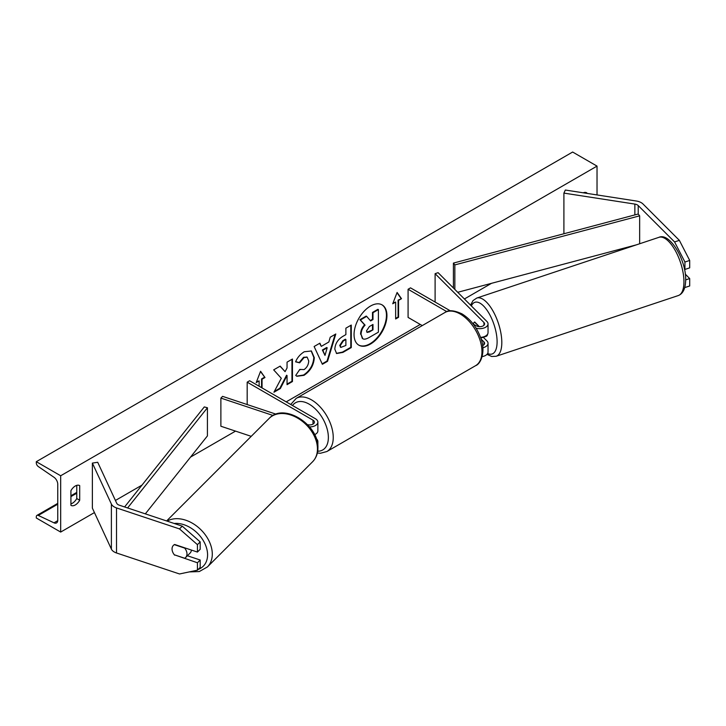 <?xml version="1.0" encoding="UTF-8"?>
<svg xmlns="http://www.w3.org/2000/svg" width="726" height="726" viewBox="0 0 726 726"><rect width="100%" height="100%" fill="white"/><g stroke="black" fill="none" stroke-linecap="round" stroke-linejoin="round"><path stroke-width="1.09" d="M479.387 326.673L474.713 321.999A8.621 3.521 -108.4 0 0 473.352 324.132A8.621 3.521 -108.4 0 1 474.523 322.09L474.731 322.017M476.056 328.161A8.276 4.773 0 0 0 488.035 323.887A8.276 4.773 0 0 0 486.928 321.5L438.096 272.667L435.11 273.666L435.11 301.816L435.664 302.37M482.863 347.745A8.276 4.773 180 0 0 488.035 343.316A8.276 4.773 180 0 0 486.928 340.93L483.28 337.281M480.53 337.372A8.276 4.773 0 0 0 488.035 332.617L488.035 323.887M473.225 324.059L476.347 325.865A4.828 2.786 0 0 0 481.61 326.464A4.828 2.786 0 0 0 484.587 323.887A4.828 2.786 0 0 0 483.943 322.498L435.11 273.666M481.12 339.096L483.943 341.919A4.828 2.786 180 0 1 484.587 343.316A4.828 2.786 180 0 1 482.618 345.558M482.155 356.611A8.276 4.773 0 0 0 488.035 352.037L488.035 343.316M450.329 310.837L410.526 287.859L408.085 289.266L408.085 317.416L422.26 325.602M408.085 289.266L446.817 311.626M684.79 287.56L689.7 285.98L689.7 278.557L685.28 274.138M684.927 287.033L684.927 287.569M684.373 268.901L684.927 269.455L689.7 267.858L689.7 260.443L684.927 262.032L684.927 269.455M684.927 262.032L674.581 241.94L638.218 205.576A5.518 3.185 0 0 0 637.337 204.913A5.518 3.185 0 0 0 634.869 204.088L563.902 193.107L563.902 233.754M674.581 241.94L679.355 240.342L642.991 203.979A11.035 6.371 0 0 0 641.24 202.663A11.035 6.371 0 0 0 636.294 201.011L565.336 190.03L563.902 193.107M627.119 247.929L625.63 247.702M685.671 279.9L689.7 278.557M679.355 240.342L689.7 260.443M174.657 555.181A8.621 6.098 45 0 1 172.044 548.956A8.621 6.098 45 0 1 173.414 545.353A8.621 6.098 45 0 1 174.657 544.482L197.427 552.069L197.427 544.654L200.185 541.895L182.271 526.168L119.282 505.178A5.518 3.185 180 0 1 118.138 504.67A5.518 3.185 180 0 1 116.714 503.236L97.701 462.271L92.374 463.097L92.374 508.136L111.387 549.11A11.035 6.371 180 0 0 114.245 551.96A11.035 6.371 180 0 0 116.523 552.976L179.513 573.967L197.427 570.191L197.427 562.768L174.875 554.973M200.185 541.895L200.185 549.31L197.427 552.069M197.427 570.191L200.185 567.433L200.185 560.009L187.399 555.753M182.271 526.168L179.513 528.927L116.523 507.928A11.035 6.371 180 0 1 114.245 506.92A11.035 6.371 180 0 1 111.387 504.062L92.374 463.097M200.185 560.009L197.427 562.768M179.513 528.927L197.427 544.654M251.223 436.344L220.876 426.235L220.876 398.084L273.058 415.472M307.552 424.665A4.828 2.786 180 0 0 314.422 422.133A4.828 2.786 180 0 0 313.006 420.163L247.185 382.166L249.617 380.751L315.447 418.757A8.276 4.773 180 0 1 317.87 422.133A8.276 4.773 180 0 1 309.557 426.915M317.87 422.133L317.87 430.863A8.276 4.773 180 0 1 314.603 434.665M276.025 414.165L222.601 396.36L220.876 398.084M317.87 449.403L317.87 450.283A8.276 4.773 180 0 1 317.661 451.336M247.185 382.166L247.185 404.554M317.444 443.069A8.276 4.773 0 0 0 317.87 441.562A8.276 4.773 0 0 0 316.309 438.767M483.534 337.191A8.621 3.521 -108.4 0 0 483.825 337.127L486.211 336.329A8.621 3.521 -108.4 0 0 487.672 334.024M480.757 338.017A8.621 3.521 -108.4 0 0 481.293 337.309M480.793 338.107L484.088 337.009A8.621 3.521 -108.4 0 1 483.825 337.127M474.523 322.09L479.087 326.655M358.626 345.041A23.259 13.431 120 0 0 370.006 343.752A23.259 13.431 120 0 0 385.134 323.478A23.259 13.431 120 0 0 381.876 304.766M370.496 344.033A23.259 13.431 120 0 0 385.688 323.542A23.259 13.431 120 0 0 382.121 304.902A23.259 13.431 120 0 0 370.496 306.054A23.259 13.431 120 0 0 355.304 326.546A23.259 13.431 120 0 0 358.871 345.186A23.259 13.431 120 0 0 370.496 344.033M60.675 475.766L60.675 532.067L36.3 517.992L36.3 516.812A3.104 1.788 60 0 1 36.944 515.387A3.104 1.788 60 0 1 38.297 515.433L53.987 522.829A5.862 3.385 -120 0 0 56.537 522.929A5.862 3.385 -120 0 0 57.753 520.243L57.753 484.206A5.862 3.385 -120 0 0 53.987 477.272L38.297 466.546A3.104 1.788 60 0 1 36.3 462.87L36.3 461.691L60.675 475.766L597.026 166.109L597.026 194.94M60.675 532.067L94.434 512.574M115.425 500.459L141.987 485.122M190.557 457.081L235.533 431.117M286.189 401.868L420.272 324.458M464.404 298.976L491.529 283.312M299.802 369.416L304.067 369.598C306.98 367.565 308.532 364.688 308.722 360.958L307.207 357.228L304.067 357.564L299.666 362.837L295.591 361.838C297.233 357.736 300.11 354.379 304.23 351.765L311.4 350.985L314.294 357.673C313.813 365.133 310.392 371.013 304.012 375.324L296.852 376.277L295.736 375.406L299.802 369.416L300.21 369.734M334.822 349.17L334.822 349.106C335.194 343.534 337.989 339.214 343.207 336.156L345.885 334.613L345.885 328.17L351.284 325.057L351.284 347.572L342.926 352.4L336.61 353.526L334.822 349.17M281.307 378.291L273.92 392.24L280.336 388.537L287.051 375.524L287.051 384.662L292.451 381.54L292.451 359.025L287.051 362.138L287.051 367.964L285.073 371.648L280.163 366.113L273.675 369.861L281.307 378.291M586.789 193.352L586.789 192.853A8.621 4.973 120 0 0 586.708 192.807A8.621 4.973 120 0 0 583.25 192.807M79.697 485.612L79.697 500.25A8.621 4.973 -60 0 1 70.994 505.369A8.621 4.973 -60 0 1 70.921 505.323L70.921 490.685A8.621 4.973 -60 0 1 75.304 485.993A8.621 4.973 -60 0 1 79.615 485.567A8.621 4.973 -60 0 1 79.697 485.612L79.533 485.522M398.574 300.382L401.505 298.695L397.113 292.451L392.73 303.767L395.652 302.07L395.652 318.968L398.574 317.28L398.574 300.382L398.093 300.101L398.093 316.999L398.574 317.28M256.487 381.858L259.128 380.896L256.205 382.584L260.589 371.276L264.981 377.52L262.05 379.208L262.05 387.929M259.128 380.896L259.128 386.241M321.3 346.366L328.851 342L330.23 337.218L335.802 333.996L327.553 361.294L322.371 364.289L314.122 346.511L319.885 343.18L321.3 346.366L319.594 343.353M76.765 485.358L76.765 498.562A8.621 4.973 -60 0 1 70.921 503.889M36.3 461.691L572.642 152.033L597.026 166.109M76.765 498.562L79.697 500.25M360.568 334.187L360.568 334.123C360.695 330.611 362.038 327.526 364.588 324.867L359.933 319.694L360.414 319.975L366.666 316.364L370.605 320.928L372.983 319.558L372.983 312.715L378.4 309.594L378.4 332.163L369.153 337.499C366.194 339.16 364.071 339.568 362.791 338.724L361.058 334.405C361.185 330.893 362.528 327.807 365.078 325.148L360.414 319.975M366.666 316.364L366.185 316.082L359.933 319.694M370.287 320.547L372.492 319.268L372.492 312.434L377.91 309.312L378.4 309.594M362.347 338.461L361.058 334.468M372.492 312.434L372.983 312.715M372.492 319.268L372.983 319.558M364.588 324.867L365.078 325.148M398.093 316.999L395.652 318.405M393.011 303.041L395.652 302.07M398.093 300.101L401.505 298.695M401.015 298.413L397.013 292.723M260.489 371.54L264.981 377.52M264.491 377.239L261.569 378.927L262.05 379.208M261.569 378.927L261.569 387.648M280.009 366.203L285.073 371.648M287.051 384.099L291.961 381.259L292.451 381.54M291.961 381.259L291.961 359.306M274.355 391.432L279.846 388.256L286.561 375.242L287.051 375.524M279.846 388.256L280.336 388.537M350.803 325.339L350.803 347.291L351.284 347.572M350.803 347.291L342.445 352.119L336.374 353.371M345.885 339.496L343.316 340.975L340.222 345.694L340.884 347.4L345.885 345.449L345.885 339.496L345.394 339.214L342.835 340.694L339.741 345.413L340.657 347.228M311.145 350.858L313.804 357.392C313.333 364.851 309.902 370.732 303.522 375.043L296.607 376.132M306.962 357.11L303.577 357.283L299.176 362.555L299.666 362.837M299.176 362.555L295.663 361.693M335.113 334.396L327.063 361.013L327.553 361.294M327.063 361.013L322.172 363.844M327.19 347.79L326.709 347.509L322.362 350.014L325.003 355.413L327.19 347.79L322.843 350.295L325.003 355.413M322.362 350.014L322.843 350.295M366.503 330.865L367.093 332.399L369.434 331.918L372.983 329.867L372.983 324.458L369.407 326.519L366.503 330.865M366.866 332.218L372.983 329.867M372.492 329.586L372.492 324.74M185.611 557.541A8.621 6.098 -135 0 0 186.981 553.938A8.621 6.098 -135 0 0 184.694 548.112L174.331 544.654A8.621 6.098 -135 0 0 173.414 545.353A8.621 6.098 -135 0 0 172.044 548.956A8.621 6.098 -135 0 0 174.331 554.791L184.694 558.24A8.621 6.098 -135 0 0 185.611 557.541L190.085 553.058A8.621 6.098 -135 0 0 191.428 550.072M638.218 205.576L638.218 214.016L453.414 263.093L453.414 287.986M638.218 214.016L639.651 215.831L454.848 264.908L454.848 289.429M454.848 264.908L453.414 263.093M636.357 244.853L457.716 292.297M639.651 215.831L639.651 243.755M124.6 506.948L204.296 406.923L207.427 407.758L207.427 435.909L145.327 513.854M127.604 507.946L207.427 407.758M483.943 322.498L483.943 325.284M483.943 341.919L483.943 344.705M634.869 204.088L634.869 214.905M116.523 507.928L116.523 552.976M111.387 504.062L111.387 549.11M313.006 420.163L313.006 424.111M475.603 365.668A30.683 17.714 -120 0 0 480.303 341.075A30.683 17.714 -120 0 0 460.257 314.04A30.683 17.714 -120 0 0 444.911 312.516L296.199 398.374A30.683 17.714 60 0 1 311.545 399.899A30.683 17.714 60 0 1 331.591 426.933A30.683 17.714 60 0 1 326.881 451.527L475.603 365.668C481.202 363.771 485.83 350.921 480.784 338.08C476.819 327.272 470.557 319.204 461.981 313.868C454.031 310.211 448.341 309.757 444.911 312.516M317.707 451.227A27.234 15.727 -120 0 0 327.853 432.079A27.234 15.727 -120 0 0 309.104 404.119A27.234 15.727 -120 0 0 292.496 405.507M683.946 281.788A30.683 12.524 -108.4 0 0 675.189 250.388A30.683 12.524 -108.4 0 0 658.909 237.338C669.826 232.138 686.306 260.298 685.671 280.064C685.498 288.521 683.039 293.685 678.311 295.555A30.683 12.524 -108.4 0 0 683.946 281.788M658.909 237.338L476.764 298.05A30.683 12.524 71.6 0 1 493.045 311.1A30.683 12.524 71.6 0 1 501.811 342.5A30.683 12.524 71.6 0 1 496.176 356.266L678.311 295.555M487.645 353.489A27.234 11.117 -108.4 0 0 497.101 341.774A27.234 11.117 -108.4 0 0 486.665 309.712A27.234 11.117 -108.4 0 0 471.346 305.927M53.987 522.829L57.735 520.669M38.297 515.433L57.753 504.198M70.921 496.602L76.765 493.226M360.568 334.123L361.058 334.405M342.445 352.119L342.926 352.4M339.741 345.476L340.222 345.757M342.835 340.694L343.316 340.975M339.741 345.413L340.222 345.694M313.804 357.328L314.294 357.609M313.804 357.392L314.294 357.673M303.522 375.043L304.012 375.324M303.577 357.283L304.067 357.564M368.944 331.637L369.434 331.918M174.176 523.473A27.234 19.257 45 0 1 207.582 554.827A27.234 19.257 45 0 1 198.134 569.474M189.259 571.916L199.296 571.553L207.418 566.942A30.683 21.698 -135 0 0 212.291 554.101A30.683 21.698 -135 0 0 196.029 525.588A30.683 21.698 -135 0 0 167.152 521.132M166.617 520.95L269.174 418.385A30.683 21.698 45 0 1 298.921 418.893A30.683 21.698 45 0 1 317.453 448.94A30.683 21.698 45 0 1 312.57 461.781L207.418 566.942M317.87 441.562L317.87 446.472M317.344 453.015L320.438 453.26L326.881 451.527M290.727 404.491L296.199 398.374M476.764 298.05L473.053 300.573L470.566 305.138M487.001 354.352L491.683 356.484L496.176 356.266M76.765 492.391L70.921 495.776M57.753 503.372L36.944 515.387M340.884 347.4L340.394 347.119M307.207 357.228L306.726 356.947M269.174 418.385C283.93 402.213 319.086 424.837 317.915 447.951C317.888 453.505 316.109 458.124 312.57 461.781"/></g></svg>

